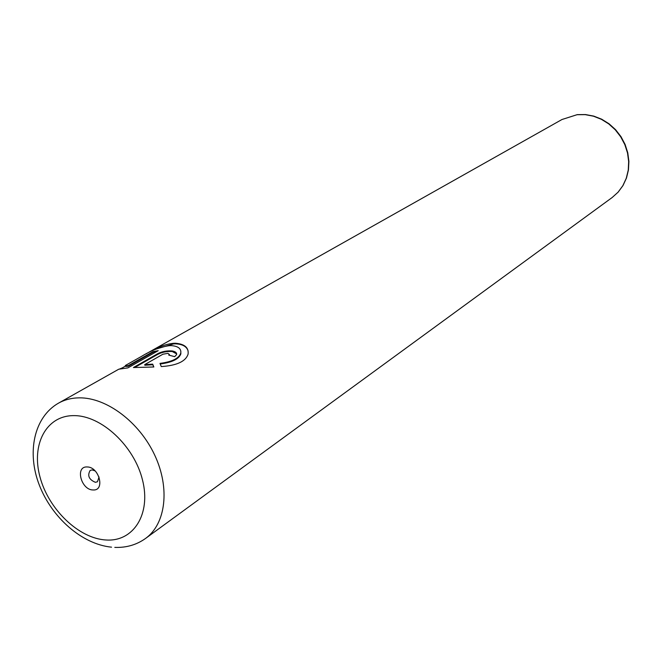 <?xml version="1.0" encoding="UTF-8"?>
<svg xmlns="http://www.w3.org/2000/svg" width="662" height="662" viewBox="0 0 662 662"><rect width="100%" height="100%" fill="white"/><g stroke="black" fill="none" stroke-linecap="round" stroke-linejoin="round"><path stroke-width="0.99" d="M93.077 489.963C105.44 490.981 99.201 466.71 87.111 466.958C74.831 466.139 81.112 490.103 93.077 489.963M95.138 470.93L92.167 469.904L90.156 470.434C87.194 475.614 88.94 479.578 95.378 482.308L97.446 481.762L99.06 477.021M156.588 348.899L173.601 343.892L175.48 343.826C182.538 344.149 186.75 346.54 188.124 351.009M160.229 363.976C172.103 362.42 178.98 359.052 180.858 353.856L180.817 351.092M612.176 197.508L618.093 192.17L622.851 185.674L626.285 178.227L628.255 170.101L628.668 161.586L627.518 152.988L624.829 144.622L620.691 136.802L615.271 129.818L608.759 123.918L601.402 119.325L593.466 116.198L585.258 114.65L577.057 114.708L561.964 119.516L577.256 114.634L585.514 114.559L593.764 116.107L601.717 119.218L609.073 123.802L615.577 129.678L620.989 136.645L625.102 144.448L627.766 152.798L628.9 161.387L628.453 169.919L626.459 178.078L622.983 185.567L618.159 192.121L612.176 197.508L145.599 538.413C165.814 523.899 170.242 488.208 154.726 455.158C139.351 422.066 106.574 397.498 79.357 397.845C71.628 397.928 64.677 399.691 58.513 403.15L118.755 369.214L127.89 367.873L158.235 350.678L152.98 351.654L128.213 365.647C125.408 365.97 124.638 365.821 125.888 365.192L141.8 356.222C151.259 350.438 160.427 346.921 169.315 345.663L171.185 345.605C178.285 346.152 181.462 348.709 180.718 353.26C178.823 358.465 171.913 361.841 159.989 363.388L161.263 366.574C176.837 365.556 185.782 361.402 188.091 354.112C188.852 347.608 184.607 343.983 175.339 343.239L173.461 343.305C165.748 344.157 157.597 347.103 149.008 352.167L145.814 354.013M122.271 367.907L119.764 368.933M167.916 353.359L169.373 354.443L168.719 355.105L174.702 356.661L176.622 354.567C176.919 352.772 175.422 351.555 172.137 350.934C166.601 350.579 161.66 351.58 157.291 353.947L133.401 367.551L153.832 366.98L152.674 364.133L144.697 364.638L162.918 354.211L167.916 353.359M134.709 367.493L157.44 354.542C161.793 352.184 166.741 351.174 172.277 351.53L176.688 353.938M152.674 364.133L152.823 364.737L144.846 365.25L144.697 364.638M152.823 364.737L153.741 366.98M120.84 368.717L126.028 365.788C124.787 366.417 125.565 366.566 128.362 366.252L128.213 365.647M128.362 366.252L153.121 352.25L152.98 351.654M153.121 352.25L156.786 351.497M157.44 354.542L157.291 353.947M73.788 415.628C46.191 415.463 31.064 444.583 40.001 476.996C48.549 509.401 78.828 538.57 106.061 539.993C133.41 541.921 151.226 514.217 142.52 480.041C134.22 445.874 101.245 415.281 73.788 415.628M180.858 353.856L180.718 353.26M169.513 355.039L169.373 354.443M58.513 403.15C33.77 417.201 26.703 452.75 39.315 485.072C51.802 517.494 81.807 544.189 111.547 547.176M561.964 119.516L149.008 352.167M114.799 547.4C126.359 547.813 136.629 544.818 145.599 538.413"/></g></svg>
